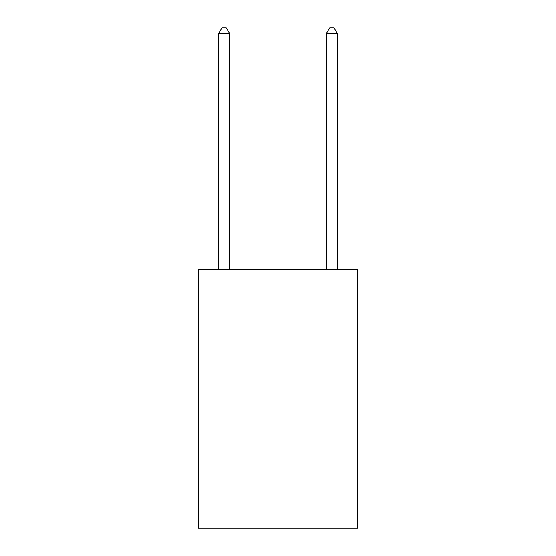 <?xml version="1.0" encoding="UTF-8"?>
<svg xmlns="http://www.w3.org/2000/svg" width="556" height="556" viewBox="0 0 556 556"><rect width="100%" height="100%" fill="white"/><g stroke="black" fill="none" stroke-linecap="round" stroke-linejoin="round"><path stroke-width="0.83" d="M357.807 269.375L357.807 528.2L198.193 528.2L198.193 269.375L357.807 269.375M229.468 269.375L229.468 33.409L218.689 33.409L218.689 269.375M218.689 33.409L221.92 27.8L226.236 27.8L229.468 33.409M337.311 269.375L337.311 33.409L326.532 33.409L326.532 269.375M326.532 33.409L329.764 27.8L334.08 27.8L337.311 33.409"/></g></svg>
